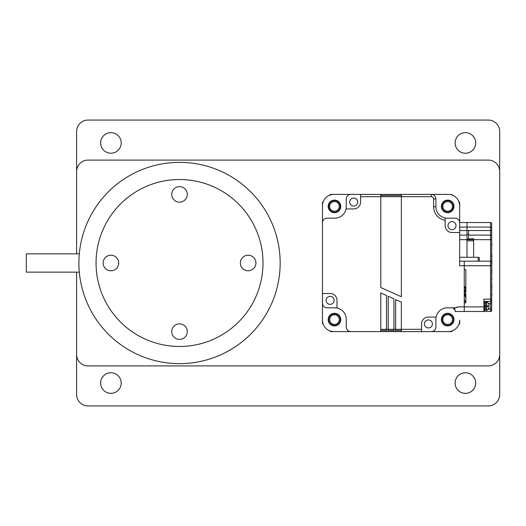 <?xml version="1.0" encoding="UTF-8"?>
<svg xmlns="http://www.w3.org/2000/svg" width="526" height="526" viewBox="0 0 526 526"><rect width="100%" height="100%" fill="white"/><g stroke="black" fill="none" stroke-linecap="round" stroke-linejoin="round"><path stroke-width="0.79" d="M455.102 142.934A10.29 10.29 0 0 1 465.398 132.644A10.29 10.29 0 0 1 475.688 142.934A10.29 10.29 0 0 1 465.398 153.224A10.29 10.29 0 0 1 455.102 142.934M100.624 142.934A10.29 10.29 0 0 1 110.92 132.644A10.29 10.29 0 0 1 121.21 142.934A10.29 10.29 0 0 1 110.92 153.224A10.29 10.29 0 0 1 100.624 142.934M455.102 383.066A10.29 10.29 0 0 1 465.398 372.776A10.29 10.29 0 0 1 475.688 383.066A10.29 10.29 0 0 1 465.398 393.356A10.29 10.29 0 0 1 455.102 383.066M100.624 383.066A10.29 10.29 0 0 1 110.92 372.776A10.29 10.29 0 0 1 121.21 383.066A10.29 10.29 0 0 1 110.92 393.356A10.29 10.29 0 0 1 100.624 383.066M76.612 253.854L76.612 131.5A11.434 11.434 0 0 1 88.046 120.066L488.266 120.066A11.434 11.434 0 0 1 499.7 131.5L499.7 394.5A11.434 11.434 0 0 1 488.266 405.934L88.046 405.934A11.434 11.434 0 0 1 76.612 394.5L76.612 272.146M499.7 354.478A11.434 11.434 0 0 1 488.266 365.912L88.046 365.912A11.434 11.434 0 0 1 76.612 354.478M76.612 171.522A11.434 11.434 0 0 1 88.046 160.088L488.266 160.088A11.434 11.434 0 0 1 499.7 171.522M187.302 331.61A7.778 7.778 0 0 0 179.524 323.832A7.778 7.778 0 0 0 171.752 331.61A7.778 7.778 0 0 0 179.524 339.382A7.778 7.778 0 0 0 187.302 331.61M118.692 263A7.778 7.778 0 0 0 110.92 255.222A7.778 7.778 0 0 0 103.142 263A7.778 7.778 0 0 0 110.92 270.778A7.778 7.778 0 0 0 118.692 263M187.302 194.39A7.778 7.778 0 0 0 179.524 186.618A7.778 7.778 0 0 0 171.752 194.39A7.778 7.778 0 0 0 179.524 202.168A7.778 7.778 0 0 0 187.302 194.39M255.912 263A7.778 7.778 0 0 0 248.134 255.222A7.778 7.778 0 0 0 240.362 263A7.778 7.778 0 0 0 248.134 270.778A7.778 7.778 0 0 0 255.912 263M96.054 263A83.476 83.476 0 0 0 179.524 346.476A83.476 83.476 0 0 0 263 263A83.476 83.476 0 0 0 179.524 179.524A83.476 83.476 0 0 0 96.054 263M79.308 272.146L26.3 272.146L26.3 253.854L79.308 253.854M280.161 263A100.637 100.637 0 0 0 179.524 162.363A100.637 100.637 0 0 0 78.887 263A100.637 100.637 0 0 0 179.524 363.637A100.637 100.637 0 0 0 280.161 263M455.102 218.178L447.33 218.178A11.434 11.434 0 0 1 445.147 217.968A11.434 11.434 0 0 0 447.33 218.178A11.434 11.434 0 0 1 445.147 217.968L445.147 220.289A13.722 13.722 0 0 1 433.608 206.738L433.608 198.966A2.288 2.288 60.5 0 0 431.32 196.678L380.778 196.678L380.778 287.571L401.358 296.73L401.358 194.39L431.32 194.39A4.576 4.576 60.5 0 1 435.896 198.966L435.896 206.738A11.434 11.434 0 0 0 447.33 218.178L455.102 218.178A4.576 4.576 0 0 1 459.678 222.748L459.678 265.742L464.254 265.742L464.254 261.172L459.678 261.172L490.554 261.172A1.144 1.144 0 0 1 491.698 262.316L491.698 300.28A1.144 1.144 160.5 0 1 490.554 301.418L483.92 301.418M464.254 261.172L464.254 306.908L457.85 306.908A4.576 4.576 0 0 1 455.102 307.822L457.85 306.908L455.102 307.822L447.33 307.822A11.434 11.434 0 0 0 435.896 319.262L435.896 327.034A4.576 4.576 0 0 1 431.32 331.61L395.644 331.61L395.644 329.322L401.358 329.322L401.358 331.61M380.778 329.322L386.498 329.322L386.498 295.494L380.778 292.949L380.778 331.61L350.822 331.61A4.576 4.576 0 0 1 346.246 327.034L346.246 319.262A11.434 11.434 0 0 0 334.812 307.822L327.034 307.822A4.576 4.576 0 0 1 322.458 303.252L322.458 222.748A4.576 4.576 0 0 1 327.034 218.178L334.812 218.178A11.434 11.434 0 0 0 346.246 206.738L346.246 198.966A4.576 4.576 0 0 1 350.822 194.39L401.358 194.39M452.492 330.788A91.478 91.478 0 0 1 451.578 331.61L421.55 331.61L421.55 323.937A6.858 6.858 0 0 1 428.414 317.073L436.107 317.073A11.434 11.434 0 0 0 435.896 319.262A11.434 11.434 0 0 1 436.107 317.073A11.434 11.434 0 0 0 435.896 319.262L435.896 327.034M322.458 303.252L322.458 320.176A11.434 11.434 0 0 0 333.898 331.61L386.498 331.61L386.498 329.322L393.928 329.322L393.928 331.61L395.644 331.61M350.822 194.39L333.898 194.39A11.434 11.434 0 0 0 322.458 205.824L322.458 293.482L322.458 222.748L322.458 293.482L330.131 293.482A6.858 6.858 0 0 1 336.995 300.339L336.995 308.032A11.434 11.434 0 0 0 334.812 307.822L327.034 307.822M330.729 194.837L330.565 194.39L360.586 194.39L360.586 202.063A6.858 6.858 0 0 1 353.728 208.927L346.036 208.927A11.434 11.434 0 0 0 346.246 206.738A11.434 11.434 0 0 1 346.036 208.927A11.434 11.434 0 0 0 346.246 206.738L346.246 198.966M401.358 330.466L395.644 330.466M421.55 329.322L401.358 329.322L401.358 302.115L395.644 299.57L395.644 329.322L393.928 329.322L393.928 298.807L388.208 296.263L388.208 331.61L393.928 331.61M393.928 330.466L388.208 330.466M388.208 331.61L386.498 331.61M386.498 330.466L380.778 330.466M428.414 327.941A4.004 4.004 0 0 0 432.411 323.937A4.004 4.004 0 0 0 428.414 319.933A4.004 4.004 0 0 0 424.41 323.937A4.004 4.004 0 0 0 428.414 327.941M330.131 304.344A4.004 4.004 0 0 0 334.135 300.339A4.004 4.004 0 0 0 330.131 296.342A4.004 4.004 0 0 0 326.133 300.339A4.004 4.004 0 0 0 330.131 304.344M336.995 308.032A11.434 11.434 0 0 0 334.812 307.822A11.434 11.434 0 0 1 336.995 308.032M452.005 229.658A4.004 4.004 0 0 0 456.009 225.661A4.004 4.004 0 0 0 452.005 221.656A4.004 4.004 0 0 0 448.001 225.661A4.004 4.004 0 0 0 452.005 229.658M445.147 220.289L445.147 225.661A6.858 6.858 0 0 0 452.005 232.518L459.678 232.518M380.778 195.534L401.358 195.534L380.778 195.534M360.586 196.678L380.778 196.678L380.778 194.39M353.728 206.067A4.004 4.004 0 0 0 357.733 202.063A4.004 4.004 0 0 0 353.728 198.059A4.004 4.004 0 0 0 349.724 202.063A4.004 4.004 0 0 0 353.728 206.067M453.774 308.032L452.82 307.822L455.102 310.11L454.484 308.545M454.431 308.486L453.984 308.144M488.536 309.196L490.554 309.196L490.554 303.706L491.698 303.706L491.698 300.28L491.698 310.34A1.144 1.144 -95.2 0 1 490.554 311.484L464.254 311.484L464.254 306.908L464.254 311.484L455.102 311.484L455.102 310.11M455.102 307.822L452.82 307.822M488.904 304.14L487.582 302.411A2.288 2.288 5.5 0 0 486.662 302.22L485.748 302.22L485.748 306.224L484.604 306.796M484.604 306.224L485.748 305.652M484.604 309.768L485.748 309.768M484.604 302.68L485.748 302.68M466.996 234.412L468.6 234.412M473.63 257.28L473.63 239.672L466.996 239.672L466.996 235.102L459.678 235.102M466.996 235.102L466.996 227.094L466.996 230.526L468.6 230.526L468.6 235.102L490.554 235.102A1.144 1.144 0 0 1 491.698 236.24L491.698 223.662A1.144 1.144 0 0 0 491.58 223.162L491.573 223.149A1.144 1.144 0 0 0 490.554 222.518A1.144 1.144 0 0 1 491.698 223.662L491.6 223.202M466.996 227.094L466.996 222.518L490.554 222.518L490.554 227.094L459.678 227.094L459.678 222.518L466.996 222.518L466.996 227.094M334.47 200.11A6.292 6.292 0 0 0 328.178 206.402A6.292 6.292 0 0 0 334.47 212.688A6.292 6.292 0 0 0 340.763 206.402A6.292 6.292 0 0 0 334.47 200.11M447.672 325.89A6.292 6.292 0 0 0 453.958 319.598A6.292 6.292 0 0 0 447.672 313.312A6.292 6.292 0 0 0 441.38 319.598A6.292 6.292 0 0 0 447.672 325.89M334.47 325.89A6.292 6.292 0 0 0 340.763 319.598A6.292 6.292 0 0 0 334.47 313.312A6.292 6.292 0 0 0 328.178 319.598A6.292 6.292 0 0 0 334.47 325.89M431.32 331.61L448.244 331.61A11.434 11.434 0 0 0 459.678 320.176L459.678 323.51A91.478 91.478 0 0 1 458.863 324.424M447.672 212.688A6.292 6.292 0 0 0 453.958 206.402A6.292 6.292 0 0 0 447.672 200.11A6.292 6.292 0 0 0 441.38 206.402A6.292 6.292 0 0 0 447.672 212.688M431.32 196.678L431.32 194.39L448.244 194.39A11.434 11.434 0 0 1 459.678 205.824L459.678 222.518L459.678 202.49L459.231 202.661M487.674 309.945L488.95 307.841L488.95 306.796L487.582 306.796L488.569 306.796M488.95 304.607L488.95 305.652L488.95 304.607L488.95 305.652L488.569 305.652M487.582 302.457L488.569 303.298M488.575 303.305L488.753 303.633M485.748 306.224L485.748 310.228L486.662 310.228L486.662 302.22M488.95 306.796L488.753 308.808M487.582 309.992L487.582 310.038A2.288 2.288 167.1 0 1 486.662 310.228M487.582 306.796L487.582 305.652L488.95 305.652M471.105 311.484L483.374 311.484A14.182 13.696 -0 0 0 483.394 311.484M465.852 302.371A14.182 13.696 180 0 1 464.254 299.656M464.254 288.879A14.182 13.696 180 0 1 465.852 286.17M459.678 257.28L478.2 257.28A1.144 1.144 0 0 1 479.344 258.424A1.144 1.144 0 0 0 478.2 257.28L478.2 261.172M479.344 261.172L479.344 258.424L479.344 261.172M483.92 310.682L484.604 310.682L484.604 301.766L483.92 301.766M491.922 271.284L491.698 275.368M491.698 257.096L491.698 259.647M491.698 261.133L491.922 259.647M491.922 257.096L491.698 252.776M491.698 270.851L491.922 268.95C491.922 265.518 491.922 265.518 491.922 268.95L491.698 268.95M491.698 241.059L491.698 242.039M491.698 242.913L491.698 243.9M491.698 247.049L491.922 243.9M491.698 261.54L491.698 262.527M491.698 265.676L491.922 262.527M459.678 239.672L466.996 239.672L466.996 257.28M491.698 236.24L491.698 265.742L490.554 265.742L490.554 239.672L473.63 239.672L473.63 238.758L466.996 239.028M468.6 235.102L468.6 238.758M491.698 297.039L491.922 294.586M491.698 286.078L491.698 287.604M491.698 288.498L491.922 287.604M491.922 286.709L491.698 283.488M491.698 294.33L491.922 293.192C491.922 291.128 491.922 291.128 491.922 293.192L491.698 293.192M491.698 276.459L491.698 277.044M491.698 277.57L491.698 278.162M491.698 280.049L491.922 278.162M491.698 288.748L491.698 289.339M491.698 291.226L491.922 289.339M488.779 303.706L490.554 303.706L490.554 299.136L483.92 299.136L483.92 306.908L464.254 306.908L464.254 302.91L465.852 302.91L465.852 269.746L464.254 269.746L464.254 265.742L490.554 265.742L490.554 299.136L491.698 299.136M491.698 265.742L491.698 262.316M465.852 298.584L464.583 292.85L465.852 287.124M483.92 311.484L483.92 306.908M323.28 324.424A91.478 91.478 0 0 1 322.458 323.51L322.458 202.49A91.478 91.478 0 0 1 323.28 201.576M329.644 195.212A91.478 91.478 0 0 1 330.565 194.39M322.458 202.49L322.905 202.661M322.458 323.51L322.905 323.339M451.407 194.837L451.578 194.39A91.478 91.478 0 0 1 452.492 195.212M380.778 331.61L330.565 331.61L330.729 331.163M330.565 331.61A91.478 91.478 0 0 1 329.644 330.788M458.863 201.576A91.478 91.478 0 0 1 459.678 202.49M451.578 331.61L451.407 331.163M459.231 323.339L459.678 323.51M334.47 313.825A5.773 5.773 0 0 0 328.697 319.598A5.773 5.773 0 0 0 334.47 325.377A5.773 5.773 0 0 0 340.243 319.598A5.773 5.773 0 0 0 334.47 313.825M334.47 314.798A4.8 4.8 0 0 0 329.67 319.598A4.8 4.8 0 0 0 334.47 324.404A4.8 4.8 0 0 0 339.27 319.598A4.8 4.8 0 0 0 334.47 314.798M334.47 200.623A5.773 5.773 0 0 0 328.697 206.402A5.773 5.773 0 0 0 334.47 212.175A5.773 5.773 0 0 0 340.243 206.402A5.773 5.773 0 0 0 334.47 200.623M334.47 201.596A4.8 4.8 0 0 0 329.67 206.402A4.8 4.8 0 0 0 334.47 211.202A4.8 4.8 0 0 0 339.27 206.402A4.8 4.8 0 0 0 334.47 201.596M447.672 200.623A5.773 5.773 0 0 0 441.893 206.402A5.773 5.773 0 0 0 447.672 212.175A5.773 5.773 0 0 0 453.445 206.402A5.773 5.773 0 0 0 447.672 200.623M447.672 201.596A4.8 4.8 0 0 0 442.866 206.402A4.8 4.8 0 0 0 447.672 211.202A4.8 4.8 0 0 0 452.472 206.402A4.8 4.8 0 0 0 447.672 201.596M447.672 313.825A5.773 5.773 0 0 0 441.893 319.598A5.773 5.773 0 0 0 447.672 325.377A5.773 5.773 0 0 0 453.445 319.598A5.773 5.773 0 0 0 447.672 313.825M447.672 314.798A4.8 4.8 0 0 0 442.866 319.598A4.8 4.8 0 0 0 447.672 324.404A4.8 4.8 0 0 0 452.472 319.598A4.8 4.8 0 0 0 447.672 314.798M433.608 206.738L435.896 206.738M435.896 198.966L433.608 198.966M459.678 230.526L466.996 230.526M464.254 287.012L465.26 287.012M473.63 240.816L466.996 240.816M491.698 239.672L490.554 239.672L490.554 227.094L491.698 227.094M468.6 230.526L491.698 230.526M490.554 311.484L490.554 309.196L491.698 309.196M464.583 295.987L464.583 292.85"/></g></svg>
